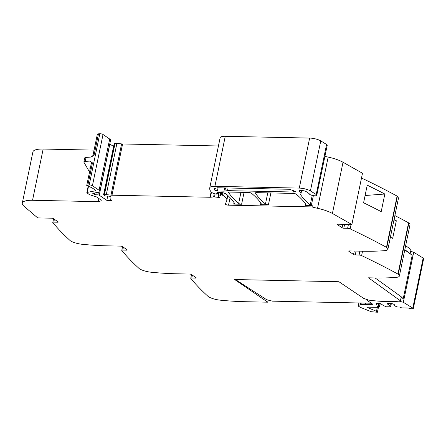 <?xml version="1.0" encoding="UTF-8"?>
<svg xmlns="http://www.w3.org/2000/svg" width="446" height="446" viewBox="0 0 446 446"><rect width="100%" height="100%" fill="white"/><g stroke="black" fill="none" stroke-linecap="round" stroke-linejoin="round"><path stroke-width="0.67" d="M409.841 253.562A1.723 0.479 -168.3 0 0 409.835 253.557L410.203 253.568L411.034 249.565L405.648 245.685M94.067 150.118L43.151 149.048A21.269 5.893 -168.3 0 0 32.909 151.93L22.3 203.159A21.269 5.893 -168.3 0 0 23.995 206.219L37.687 217.899L51.708 218.189A1.277 0.351 11.7 0 1 53.425 218.646L58.08 221.807A1.277 0.351 11.7 0 1 58.253 222.047A1.277 0.351 11.7 0 1 57.64 222.22L57.768 221.595M98.482 133.845A3.618 1.004 -168.3 0 0 97.34 134.324L92.985 155.336A3.618 1.004 11.7 0 1 94.128 154.857L98.482 133.845L99.809 133.75L89.2 184.978A2.124 0.591 -168.3 0 1 92.411 185.726L99.084 190.264A6.378 1.767 -168.3 0 1 99.937 191.445A6.378 1.767 -168.3 0 1 98.689 192.187L94.535 192.979A1.065 0.295 -168.3 0 1 94.234 193.001L93.153 192.979A1.065 0.295 -168.3 0 0 92.64 193.124A1.065 0.295 -168.3 0 0 93.036 193.452A2.124 0.591 -168.3 0 1 93.532 193.709L93.978 194.01A2.124 0.591 -168.3 0 1 94.234 194.266A1.065 0.295 -168.3 0 0 95.762 194.774L97.841 194.841A1.065 0.295 -168.3 0 1 99.241 195.22L106.817 200.365L107.709 196.073M99.937 191.445L110.547 140.211A6.378 1.767 -168.3 0 0 109.694 139.029L103.02 134.497A2.124 0.591 -168.3 0 0 99.809 133.75M113.585 146.528L109.85 143.991A1.065 0.295 -168.3 0 0 109.777 143.946M218.434 145.981L122.6 143.969A4.254 1.176 -168.3 0 1 121.596 143.902L116.908 143.383A4.254 1.176 -168.3 0 0 115.051 143.344L114.499 143.4A1.065 0.295 -168.3 0 0 114.204 143.534L103.595 194.768A1.065 0.295 -168.3 0 0 103.74 194.963L104.843 195.71A1.065 0.295 -168.3 0 0 106.432 196.089A6.807 1.884 -168.3 0 1 109.064 196.173A1.171 0.323 -168.3 0 1 110.519 196.786A1.171 0.323 -168.3 0 1 110.491 196.842A17.015 4.711 -168.3 0 0 110.023 197.634A17.015 4.711 -168.3 0 0 111.874 200.471L106.817 200.365M300.665 193.921L300.532 194.562A4.466 1.238 -168.3 0 1 300.442 194.211A4.466 1.238 -168.3 0 1 300.727 193.882A4.254 1.176 -168.3 0 0 301 193.57A4.254 1.176 -168.3 0 0 300.855 193.157L299.199 191.122A2.124 0.591 -168.3 0 1 299.127 190.916A2.124 0.591 -168.3 0 1 300.152 190.626L302.728 190.682A2.553 0.708 -168.3 0 1 306.157 191.59L308.688 193.313A6.378 1.767 -168.3 0 1 309.44 194.027C310.137 195.543 317.965 196.597 316.816 195.019L327.236 145.268A3.83 1.059 -168.3 0 0 327.174 144.989A3.83 1.059 -168.3 0 0 326.589 144.476L320.763 140.908A8.507 2.358 -168.3 0 0 309.635 138.07L225.263 136.298A10.632 2.944 -168.3 0 0 220.162 137.686A40.408 11.195 -168.3 0 0 220.112 137.886L209.748 187.917A40.408 11.195 -168.3 0 0 211.276 192.064A2.124 0.591 -168.3 0 0 211.482 192.237L213.405 193.542L216.589 194.099A1.065 0.295 -168.3 0 0 217.375 193.977A1.065 0.295 -168.3 0 0 217.235 193.781L216.851 193.519A1.065 0.295 -168.3 0 1 216.711 193.374A5.107 1.416 -168.3 0 1 216.684 193.118A5.107 1.416 -168.3 0 1 219.142 192.427L220.419 192.449A4.254 1.176 -168.3 0 1 226.39 194.166A148.88 41.233 -168.3 0 1 234.713 203.632A2.124 0.591 -168.3 0 1 234.752 203.789A2.124 0.591 -168.3 0 1 233.726 204.078L241.609 204.246A2.124 0.591 -168.3 0 1 238.649 203.409A148.88 41.233 -168.3 0 1 228.631 192.521A2.124 0.591 -168.3 0 1 228.592 192.36A2.124 0.591 -168.3 0 1 229.618 192.075L248.578 192.471A2.124 0.591 -168.3 0 1 251.538 193.308A148.88 41.233 -168.3 0 1 261.523 204.196A2.124 0.591 -168.3 0 1 261.562 204.352A2.124 0.591 -168.3 0 1 260.536 204.642L268.425 204.809A2.124 0.591 -168.3 0 1 265.465 203.973A148.88 41.233 -168.3 0 1 255.43 193.085A2.124 0.591 -168.3 0 1 255.391 192.923A2.124 0.591 -168.3 0 1 256.417 192.639L293.334 193.413A2.124 0.591 -168.3 0 1 296.295 194.244A148.88 41.233 -168.3 0 1 306.313 205.132A2.124 0.591 -168.3 0 1 306.352 205.294A2.124 0.591 -168.3 0 1 305.326 205.584L312.334 205.729L312.083 206.927A21.269 5.893 -168.3 0 0 317.546 208.315A21.269 5.893 -168.3 0 1 332.409 213.478L351.877 224.494L362.487 173.26L343.019 162.244A21.269 5.893 -168.3 0 0 341.223 161.313A21.269 5.893 -168.3 0 0 330.414 157.605A21.269 5.893 -168.3 0 0 328.161 157.087L317.546 208.315M324.95 156.323A21.269 5.893 -168.3 0 0 328.161 157.087M356.07 251.065L355.267 254.956A1.277 0.351 11.7 0 1 353.55 254.499L348.889 251.332A1.277 0.351 11.7 0 1 348.722 251.098A1.277 0.351 11.7 0 1 349.335 250.925L362.637 251.204A127.612 35.34 11.7 0 0 384.608 250.663A10.632 2.944 11.7 0 0 387.897 249.269A10.632 2.944 11.7 0 0 386.771 247.513L397.38 196.285A2.553 0.708 -168.3 0 0 397.091 196.101A510.447 141.371 -168.3 0 0 361.505 178.004M397.38 196.285L398.507 198.035L387.897 249.269M375.108 277.953L401.249 296.796L400.424 300.799L368.535 277.813L374.11 277.93A127.612 35.34 -168.3 0 0 396.081 277.39A10.632 2.944 -168.3 0 0 399.371 275.996L409.98 224.762A10.632 2.944 -168.3 0 0 408.854 223.011A2.553 0.708 -168.3 0 0 408.569 222.827A510.447 141.371 -168.3 0 0 394.872 215.574M404.817 249.688L410.203 253.568M399.371 275.996A10.632 2.944 -168.3 0 0 398.245 274.24A2.553 0.708 -168.3 0 0 397.955 274.061A510.447 141.371 -168.3 0 0 361.622 255.608A2.124 0.591 -168.3 0 0 359.097 255.034L355.267 254.956M390.395 237.188A510.447 141.371 -168.3 0 1 392.675 238.37L396.321 220.759A510.447 141.371 -168.3 0 0 394.047 219.577M386.771 247.513A2.553 0.708 -168.3 0 0 386.481 247.329A510.447 141.371 -168.3 0 0 350.143 228.876A2.124 0.591 -168.3 0 0 347.618 228.307L343.788 228.224A1.277 0.351 11.7 0 1 342.076 227.772L342.796 224.305M381.202 211.644A510.447 141.371 -168.3 0 0 363.59 202.779L367.236 185.168A510.447 141.371 -168.3 0 1 384.848 194.032L381.202 211.644M342.076 227.772L337.416 224.606A1.277 0.351 11.7 0 1 337.243 224.371A1.277 0.351 11.7 0 1 337.862 224.199L351.877 224.494M300.532 194.562A148.88 41.233 -168.3 0 0 310.249 204.915A2.124 0.591 -168.3 0 0 311.336 205.428A21.269 5.893 -168.3 0 0 312.334 205.729M316.816 195.019A3.83 1.059 -168.3 0 0 316.231 194.506L310.405 190.938A8.507 2.358 -168.3 0 0 299.277 188.1L214.905 186.328A10.632 2.944 -168.3 0 0 209.798 187.716A40.408 11.195 -168.3 0 0 209.748 187.917M312.083 206.927L228.547 205.177A2.124 0.591 -168.3 0 1 226.401 204.764A2.124 0.591 -168.3 0 1 225.403 204.023A2.124 0.591 -168.3 0 1 225.414 204L226.741 200.611A23.393 6.478 -168.3 0 0 226.83 200.315A23.393 6.478 -168.3 0 0 223.691 195.984L222.376 195.092L220.681 194.779A1.065 0.295 -168.3 0 0 220.173 194.924A1.065 0.295 -168.3 0 0 220.207 195.025L220.698 195.632A1.065 0.295 -168.3 0 1 220.737 195.733A1.065 0.295 -168.3 0 1 220.302 195.878L218.445 195.905A1.065 0.295 -168.3 0 0 218.01 196.05A1.065 0.295 -168.3 0 0 218.155 196.246L218.724 196.636A2.124 0.591 -168.3 0 0 219.203 196.887A1.277 0.351 -168.3 0 1 219.666 197.277A1.277 0.351 -168.3 0 1 218.752 197.427L214.504 196.959A2.124 0.591 -168.3 0 0 213.589 196.937L210.434 197.244A2.124 0.591 -168.3 0 1 210.016 197.26L111.991 195.203A4.254 1.176 -168.3 0 1 110.987 195.131L106.299 194.612A4.254 1.176 -168.3 0 0 104.442 194.573L103.89 194.629A1.065 0.295 -168.3 0 0 103.595 194.768M88.408 186.802L87.121 193.023L87.249 192.382L95.355 190.827L95.489 190.186L95.355 190.827L95.489 190.186L91.826 187.699L86.725 185.553L89.2 184.978M86.045 157.421L85.219 161.424A4.254 1.176 -168.3 0 0 83.87 161.982L84.701 157.979A4.254 1.176 -168.3 0 1 86.045 157.421L90.488 157.098L92.383 156.295L94.128 154.857M85.219 161.424L89.663 161.101L92.473 162.862L87.873 185.079M87.121 193.023L89.635 194.729L96.481 196.898L100.484 199.613L101.337 200.795L98.271 201.659L32.541 200.282A21.269 5.893 -168.3 0 0 22.3 203.159M54.395 219.304L53.81 222.136L57.64 222.22M53.81 222.136A2.124 0.591 -168.3 0 0 52.784 222.426A2.124 0.591 -168.3 0 0 52.857 222.638A510.447 141.371 -168.3 0 0 70.267 240.689A2.553 0.708 -168.3 0 0 70.513 240.873A10.632 2.944 -168.3 0 0 82.376 244.313A127.612 35.34 -168.3 0 0 107.402 245.846L120.704 246.125A1.277 0.351 11.7 0 1 122.416 246.582L127.077 249.743A1.277 0.351 11.7 0 1 127.244 249.983A1.277 0.351 11.7 0 1 126.631 250.156L126.759 249.531M123.386 247.24L122.801 250.072L126.631 250.156M122.801 250.072A2.124 0.591 -168.3 0 0 121.775 250.362A2.124 0.591 -168.3 0 0 121.853 250.574A510.447 141.371 -168.3 0 0 139.258 268.626A2.553 0.708 -168.3 0 0 139.503 268.81A10.632 2.944 -168.3 0 0 151.367 272.25A127.612 35.34 -168.3 0 0 176.393 273.783L189.695 274.061A1.277 0.351 11.7 0 1 191.406 274.513L196.067 277.68A1.277 0.351 11.7 0 1 196.24 277.914A1.277 0.351 11.7 0 1 195.627 278.087L195.755 277.468M192.382 275.176L191.791 278.009L195.627 278.087M191.791 278.009A2.124 0.591 -168.3 0 0 190.771 278.293A2.124 0.591 -168.3 0 0 190.843 278.505A510.447 141.371 -168.3 0 0 208.254 296.562A2.553 0.708 -168.3 0 0 208.499 296.741A10.632 2.944 -168.3 0 0 220.363 300.186A127.612 35.34 -168.3 0 0 245.389 301.713L267.745 302.187L268.18 300.08M400.09 300.788L400.068 300.883A1.723 0.479 -168.3 0 1 399.599 301.1A62.529 17.316 -168.3 0 1 368.719 300.136L363.613 298.341L338.938 281.727L234.691 279.536L267.745 302.187M396.321 220.759L393.762 220.948M384.848 194.032L365.096 195.504M293.552 192.02L227.499 190.637L223.953 191.161L217.38 191.022L214.236 189.935L214.314 188.591L217.375 187.772L289.532 189.288L295.497 191.473L293.552 192.02L293.931 190.202M83.87 161.982A4.254 1.176 -168.3 0 0 83.932 162.283L89.523 172.033M400.068 300.883A1.723 0.479 -168.3 0 0 400.056 300.788L400.424 300.799M401.205 297.019L403.262 298.502A3.406 0.942 -168.3 0 0 401.026 297.883M404.773 249.911L412.215 255.274L403.262 298.502M399.159 301.145L403.34 302.293L413.342 308.437L411.959 308.844L408.168 308.013L401.656 307.879L399.778 307.071L396.979 306.915L394.152 305.56L394.336 304.679M410.682 251.254L413.698 252.263L423.7 258.407L413.342 308.437M394.152 305.56L394.782 304.98L393.35 304.01L391.638 303.559L387.685 303.475L387.24 303.882L389.994 305.75L390.685 306.787L386.409 306.792L383.521 305.616L380.767 303.748L377.979 303.269L375.933 303.843L376.658 304.741L378.938 305.521L379.63 306.553L377.126 306.597L377.94 307.311L367.699 307.166L367.688 307.578L376.485 311.325L377.411 312.25L371.262 311.709L360.362 307.366L358.506 306.24L358.344 305.582L360.953 304.44L372.967 304.35L367.448 300.598L367.164 300.203L368.095 299.918M367.699 307.166L367.688 307.578L367.777 307.166M377.968 307.194L378.085 306.619M377.94 307.311L377.968 306.614M379.435 306.647L380.243 303.609L379.641 306.586M378.938 305.521L379.384 303.38M378.515 305.231L378.916 303.291M376.658 304.741L376.954 303.319M390.49 306.876L391.354 303.548L390.69 306.815M389.994 305.75L390.451 303.531M365.508 299.01L367.181 300.125M371.317 303.23L272.4 301.15L266.602 299.679L235.438 279.553M408.854 223.011L398.245 274.24M408.569 222.827L397.955 274.061M362.531 251.204L361.622 255.608M359.9 251.148L359.097 255.034M397.091 196.101L386.481 247.329M351.058 224.477L350.143 228.876M348.426 224.422L347.618 228.307M344.596 224.338L343.788 228.224M343.019 162.244L332.409 213.478M313.36 195.649L311.336 205.428M312.222 195.398L310.249 204.915M301.373 190.654L300.855 193.157M299.277 190.754L299.199 191.122M326.589 144.476L316.231 194.506M320.763 140.908L310.405 190.938M309.635 138.07L299.277 188.1M225.263 136.298L214.905 186.328M220.162 137.686L209.798 187.716M217.486 192.566L217.235 193.781M217.007 192.744L216.851 193.519M216.812 192.889L216.711 193.374M234.038 202.579L233.726 204.078M305.638 204.09L305.326 205.584M270.884 192.94L268.425 204.809M260.849 203.142L260.536 204.642M244.068 192.377L241.609 204.246M230.086 197.723L228.547 205.177M224.282 193.135L223.691 195.984M222.861 192.756L222.376 195.092M221.695 192.555L221.233 194.79M221.155 192.494L220.681 194.779M220.424 195.287L220.302 195.878M219.17 192.427L218.445 195.905M218.891 196.736L218.752 197.427M215.134 193.926L214.504 196.959M214.236 193.82L213.589 196.937M211.471 192.232L210.434 197.244M211.125 191.886L210.016 197.26M111.991 195.203L122.6 143.969M121.596 143.902L110.987 195.131M116.908 143.383L106.299 194.612M115.051 143.344L104.442 194.573M114.499 143.4L103.89 194.629M109.85 143.991L99.241 195.22M98.382 192.243L97.841 194.841M96.197 192.661L95.762 194.774M94.502 192.99L94.234 194.266M94.184 193.001L93.978 194.01M93.682 192.99L93.532 193.709M93.13 192.979L93.036 193.452M109.694 139.029L99.084 190.264M103.02 134.497L92.411 185.726M43.151 149.048L32.541 200.282M98.271 201.659L98.912 198.548M267.723 302.171L268.157 300.074M240.946 192.31L238.649 203.409M228.686 192.232L228.631 192.521M255.491 192.789L255.43 193.085M267.762 192.873L265.465 203.973M353.55 254.499L354.269 251.031M348.889 251.332L348.973 250.947M337.416 224.606L337.494 224.221M91.263 162.439L89.663 161.101M92.428 162.812L91.062 162.099L91.33 163.336L92.473 162.862M90.337 168.772C89.49 168.148 89.579 167.724 90.599 167.484M227.499 190.637L228.045 188M224.84 191.027L225.481 187.944M223.953 191.161L224.622 187.928M217.38 191.022L218.049 187.788M214.236 189.935L214.587 188.251M403.34 302.293L413.698 252.263M412.84 307.891L423.198 257.86M365.419 304.189L365.642 303.107M360.953 304.44L361.243 303.018M360.24 304.551L360.558 303.001M376.485 311.325L377.305 307.366M376.502 304.635L376.764 303.352M301.602 190.659L301 193.57M217.676 192.521L217.375 193.977M227.828 195.476L226.83 200.315M220.681 192.46L220.173 194.924M218.763 192.421L218.01 196.05M53.548 218.73L52.784 222.426M122.544 246.666L121.775 250.362M191.535 274.602L190.771 278.293M110.257 196.508L110.023 197.634M92.985 155.336L92.383 156.295M86.725 185.553L91.33 163.336M86.836 192.627L88.068 186.668M367.281 299.634L367.164 300.203M358.885 302.968L358.344 305.582M378.576 306.625L377.411 312.25M378.113 306.619L377.979 307.261"/></g></svg>
